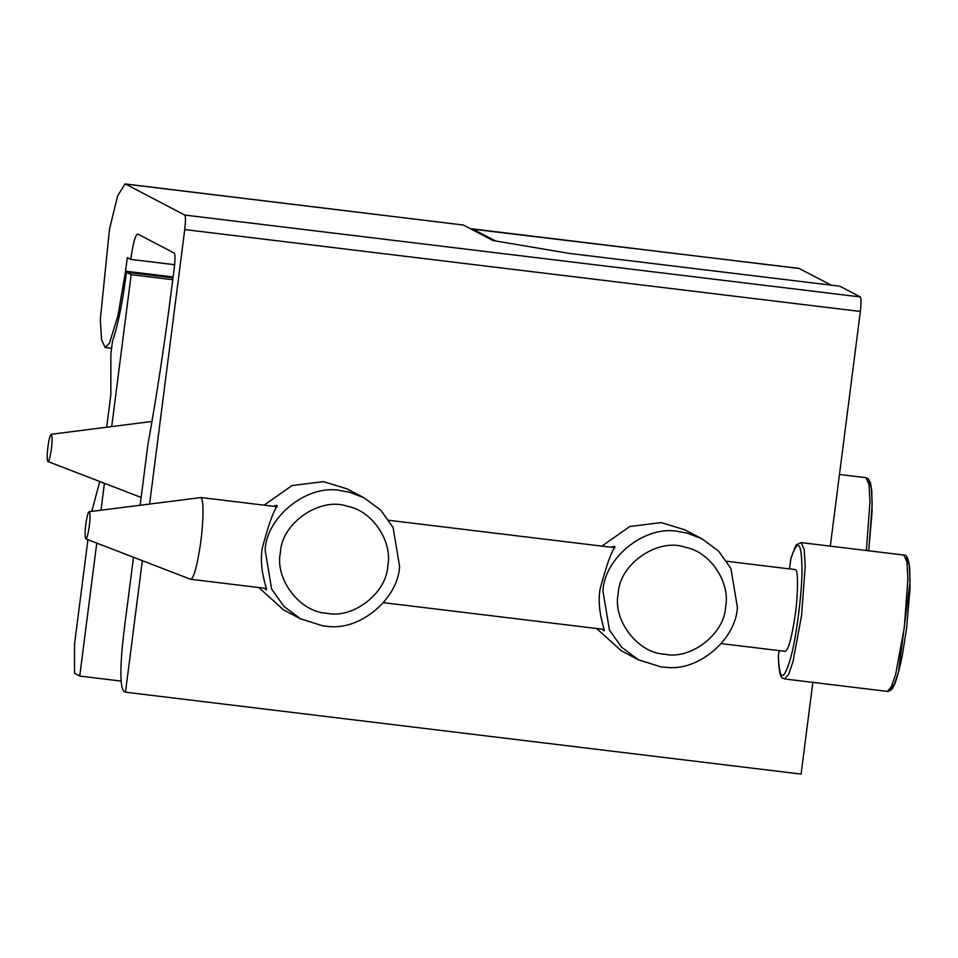 <?xml version="1.0" encoding="UTF-8"?>
<svg xmlns="http://www.w3.org/2000/svg" width="958" height="958" viewBox="0 0 958 958"><rect width="100%" height="100%" fill="white"/><g stroke="black" fill="none" stroke-linecap="round" stroke-linejoin="round"><path stroke-width="1.44" d="M51.385 434.309C50.319 434.441 49.205 438.321 48.044 445.949C46.966 454.643 46.918 459.84 47.9 461.528L47.924 461.54C49.457 462.882 52.69 444.584 52.043 436.944L51.229 434.285L151.975 421.46M473.012 230.076L471.695 229.393M190.498 579.243L190.414 579.207C193.456 579.039 196.725 567.95 200.21 545.916C202.425 530.612 203.3 517.116 202.857 505.441C202.497 500.579 201.827 497.956 200.869 497.573L89.286 511.68C88.232 511.811 87.118 515.691 85.945 523.308C84.867 532.001 84.819 537.199 85.801 538.887L190.498 579.243L266.42 588.475M85.801 538.887C87.358 540.252 90.591 521.954 89.956 514.302L89.286 511.68M784.949 651.272C787.991 651.105 791.26 640.016 794.745 617.982C798.05 597.313 798.541 569.04 795.403 569.627L726.763 561.256M778.375 656.625L778.375 656.218C779.441 680.994 783.452 681.892 790.398 658.912C796.122 639.633 802.373 590.751 802.002 568.286C801.451 541.378 797.727 538.24 790.841 558.861L791.009 558.31M87.92 539.713L74.52 644.291L74.52 673.33L79.742 676.061L96.77 543.114M100.997 510.135L104.434 483.311M111.703 426.585L131.162 274.671L126.456 272.216L126.109 274.934C122.253 304.045 117.726 326.091 112.529 341.048L110.865 354.065L110.853 394.72L106.697 427.22M99.74 481.503L91.8 511.309M470.869 228.962L798.924 268.36L831.245 285.161M471.935 228.722L495.442 240.925M79.742 676.061L121.115 681.078M126.456 272.216L172.991 277.856M131.162 274.671L172.751 279.712M273.473 506.315L276.515 505.297L277.209 506.04C273.305 511.261 268.312 525.403 262.205 548.467C258.504 571.926 268.803 591.529 265.977 589.733L264.372 588.224M611.276 547.258L614.317 546.24L615.012 546.982C611.12 552.203 606.115 566.358 600.007 589.421C596.307 612.869 606.618 632.484 603.779 630.675L602.175 629.166M687.114 533.103L701.855 538.719L718.584 551.125L730.894 568.441L737.397 607.408C735.972 639.321 698.442 671.666 665.954 667.343L660.912 666.888L638.495 659.811L621.766 647.404L609.456 630.077L602.953 591.122C604.247 557.532 645.417 524.816 678.252 531.498L687.114 533.103M725.625 606.689C730.535 582.943 710.573 551.844 685.449 547.317C658.613 537.354 619.263 563.567 618.197 593.661C612.437 619.934 637.729 653.116 664.517 654.206C690.802 660.134 724.607 633.945 725.625 606.689M349.311 492.161L364.052 497.777L380.769 510.183L393.079 527.499L399.594 566.465C398.169 598.367 360.639 630.723 328.139 626.4L323.109 625.933L300.68 618.868L283.963 606.45L271.653 589.134L265.138 550.167C266.444 516.578 307.614 483.874 340.449 490.556L349.311 492.161M387.822 565.735C392.732 541.989 372.77 510.889 347.646 506.375C320.798 496.412 281.46 522.625 280.395 552.718C274.635 578.991 299.926 612.174 326.714 613.252C352.999 619.191 386.804 593.002 387.822 565.735M638.495 659.811L621.431 650.877L596.618 628.496M601.887 546.12L629.837 526.505L661.2 522.577L684.79 529.798L701.855 538.719M300.68 618.868L283.628 609.935L258.816 587.553M264.085 505.177L292.022 485.562L323.385 481.635L346.988 488.843L364.052 497.777M133.485 557.269L123.75 633.214C119.93 666.493 119.93 685.844 123.75 691.281L125.486 692.191L801.092 774.088L812.839 682.371M184.75 229.573C185.684 221.31 185.684 216.472 184.75 215.059L125.558 184.08L463.361 225.034L492.903 240.494L569.579 253.451L839.819 286.202L860.356 296.944C861.302 298.369 861.302 303.207 860.356 311.47L184.75 229.573L149.604 503.956M173.111 276.958L125.546 271.186L127.294 257.582L130.767 259.402C133.09 243.104 135.413 234.65 137.736 234.015L174.296 253.14C175.254 254.505 175.254 259.343 174.296 267.665L170.811 294.872C164.129 346.988 156.489 396.887 147.915 444.572L140.155 505.153M130.767 259.402L174.631 264.719M125.546 271.186L117.978 315.625L109.44 343.239L105.176 347.538L101.536 339.683L100.315 319.589L109.452 229.429L117.595 195.959L125.019 183.912L463.361 225.034M125.486 692.191L142.335 560.681M830.299 546.132L860.356 311.47M868.164 480.736L871.265 487.299L872.199 504.016L868.702 550.79L872.079 511.5L871.816 491.035L870.415 482.664L868.08 478.629L865.936 477.683L869.038 484.664L869.984 501.621L866.367 550.503M906.064 558.095L909.166 564.669L910.1 581.386L898.484 672.025L894.197 684.647L890.21 688.982M887.312 691.401L891.383 686.754L895.718 673.989L904.28 627.777L907.897 578.991L906.951 562.035L903.837 555.053C906.531 554.179 908.495 558.634 909.717 568.393L909.98 588.859L906.639 628.041L902.34 655.176C897.43 679.39 894.317 685.305 892.844 687.64C893.024 689.389 886.701 692.49 887.312 691.401L784.614 678.959L788.685 674.3L793.032 661.535L801.583 615.335L805.199 566.537L804.253 549.581L801.151 542.599L796.852 544.611C796.649 543.234 794.649 547.88 790.865 558.574M790.841 558.861L789.56 568.872M778.327 656.362L779.07 650.614L778.375 656.218M472.474 228.902L799.463 268.527M184.75 215.059L860.356 296.944M47.924 461.54L141.137 497.465M839.471 474.473L865.936 477.683M614.94 547.701L388.96 520.314M277.137 506.758L200.605 497.477M383.475 602.666L604.223 629.418M721.278 643.608L785.225 651.356M790.841 558.67L789.536 568.872M778.327 656.422C779.249 682.012 782.674 677.126 784.614 678.959M801.151 542.599L903.837 555.053M111.595 348.317L105.188 347.538"/></g></svg>
